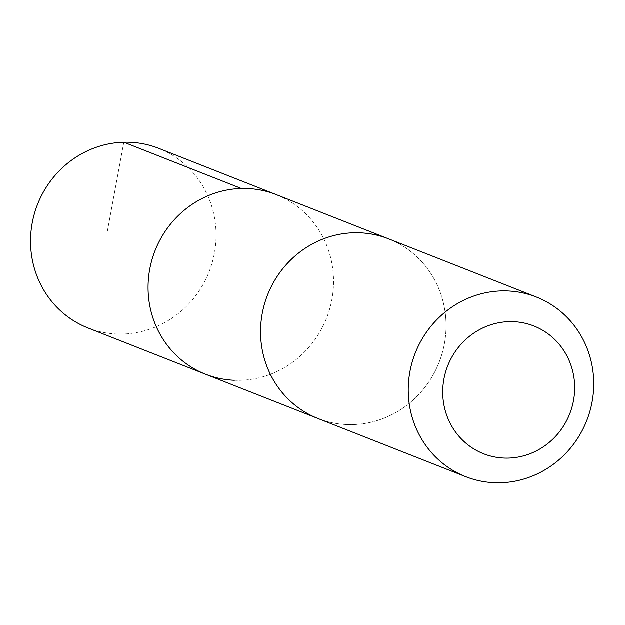 <?xml version="1.0" encoding="UTF-8"?>
<svg xmlns="http://www.w3.org/2000/svg" width="625" height="625" viewBox="0 0 625 625"><rect width="100%" height="100%" fill="white"/><g stroke="black" fill="none" stroke-linecap="round" stroke-linejoin="round"><path stroke-width="0.47" stroke-dasharray="3.12 2.34" d="M234.359 380.289A96.516 92.148 -68.5 0 0 331.102 303.367A96.516 92.148 -68.5 0 0 276.164 194.617A96.516 92.148 -68.5 0 1 331.102 303.367A96.516 92.148 -68.5 0 1 234.359 380.289A96.516 92.148 -68.5 0 1 205.453 374.219M87.953 327.969A96.523 92.156 111.5 0 0 116.867 334.031A96.523 92.156 111.5 0 0 213.609 257.109A96.523 92.156 111.5 0 0 158.672 148.352M346.867 424.578A96.508 92.141 111.5 0 0 443.602 347.656A96.508 92.141 111.5 0 0 388.672 238.922A96.508 92.141 111.5 0 0 359.75 232.852A96.508 92.141 111.5 0 0 263.023 309.773A96.508 92.141 111.5 0 0 317.961 418.516A96.508 92.141 111.5 0 0 346.867 424.578M316.461 417.922L317.961 418.516A96.523 92.156 111.5 0 0 439.055 362.477A96.523 92.156 111.5 0 0 388.672 238.906L387.172 238.328M123.812 142.242L107.266 231.836"/><path stroke-width="0.94" d="M234.359 380.289A96.516 92.148 -68.5 0 1 205.453 374.219A96.516 92.148 -68.5 0 1 155.062 250.656A96.516 92.148 -68.5 0 1 276.164 194.617L158.672 148.352A96.523 92.156 111.5 0 0 129.75 142.281A96.523 92.156 111.5 0 0 33.008 219.211A96.523 92.156 111.5 0 0 87.953 327.969L205.453 374.219A96.516 92.148 -68.5 0 1 155.062 250.656A96.516 92.148 -68.5 0 1 276.164 194.617L387.172 238.328M536.359 297.055L388.672 238.906A96.523 92.156 111.5 0 0 359.75 232.836A96.523 92.156 111.5 0 0 263.008 309.766A96.523 92.156 111.5 0 0 317.953 418.523L465.641 476.672A96.523 92.156 111.5 0 0 586.742 420.625A96.523 92.156 111.5 0 0 536.359 297.055A96.523 92.156 111.5 0 0 507.445 290.984A96.523 92.156 111.5 0 0 410.695 367.914A96.523 92.156 111.5 0 0 465.641 476.672M513.289 321.695A68.656 65.555 111.5 0 0 449.414 421.758A68.656 65.555 111.5 0 0 563.414 426.242A68.656 65.555 111.5 0 0 513.289 321.695M241.305 188.508L123.812 142.242M316.461 417.922L205.453 374.219"/></g></svg>
